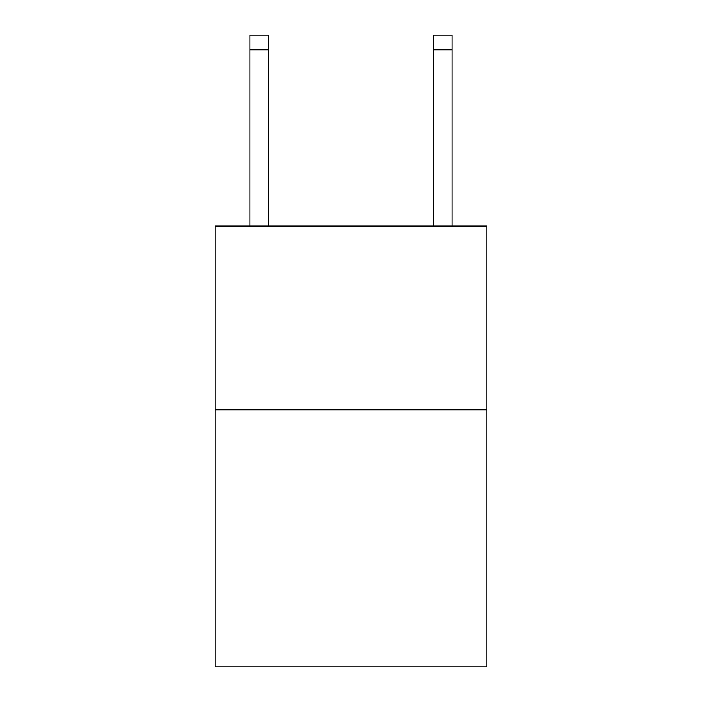 <?xml version="1.0" encoding="UTF-8"?>
<svg xmlns="http://www.w3.org/2000/svg" width="702" height="702" viewBox="0 0 702 702"><rect width="100%" height="100%" fill="white"/><g stroke="black" fill="none" stroke-linecap="round" stroke-linejoin="round"><path stroke-width="1.05" d="M486.907 409.775L486.907 666.9L215.093 666.9L215.093 226.105L486.907 226.105L486.907 409.775L215.093 409.775M433.652 226.105L433.652 35.1L452.018 35.1L452.018 226.105M433.652 35.1L452.018 35.1M268.348 226.105L268.348 49.789L249.982 49.789L249.982 35.1L268.348 35.1L268.348 49.789M249.982 226.105L249.982 49.789M433.652 49.789L452.018 49.789"/></g></svg>
